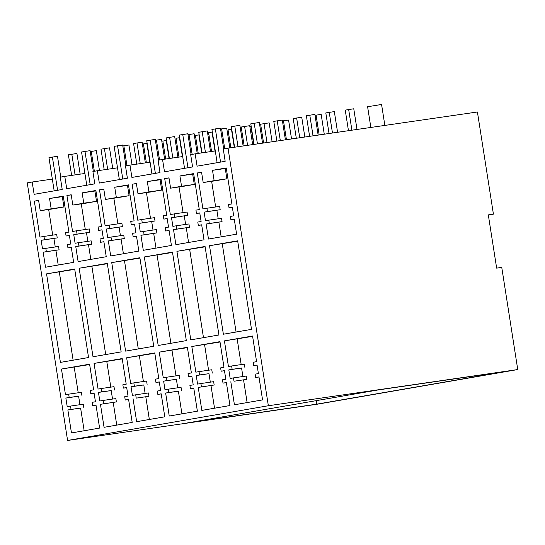 <?xml version="1.0" encoding="UTF-8"?>
<svg xmlns="http://www.w3.org/2000/svg" width="545" height="545" viewBox="0 0 545 545"><rect width="100%" height="100%" fill="white"/><g stroke="black" fill="none" stroke-linecap="round" stroke-linejoin="round"><path stroke-width="0.82" d="M228.021 148.172L223.273 148.989L225.167 161.306L197.092 166.164L195.13 153.853L190.682 154.623L192.576 166.94L164.501 171.798L162.539 159.487L158.091 160.257L159.985 172.574L131.91 177.432L129.948 165.121L125.493 165.891L127.387 178.215L99.319 183.066L97.357 170.755L92.902 171.525L94.796 183.849L66.728 188.699L64.766 176.389L60.311 177.159L62.205 189.483L34.137 194.333L32.175 182.023L27.25 182.875L67.587 440.449L316.979 404.261L517.75 369.558L501.754 267.391L496.652 268.133L488.313 214.887L493.416 214.144L477.413 111.984L228.021 148.172L268.351 405.739L517.75 369.558M493.416 214.144L488.334 215.023M67.587 440.449L268.351 405.739M187.262 422.947L316.802 404.152L507.729 371.145L378.182 389.941L187.262 422.947M40.221 210.711L51.169 208.817L49.554 198.503L63.281 196.132L68.915 232.102L65.557 232.681L66.081 236.012L69.392 235.44L70.741 244.024L67.423 244.596L67.948 247.927L71.3 247.348L73.65 262.356L45.514 267.22L43.164 252.212L46.345 251.661L45.828 248.329L42.51 248.902L41.168 240.318L44.479 239.746L43.961 236.421L39.962 237.109L34.328 201.132L38.606 200.397L40.221 210.711L52.974 208.864L63.922 206.971L62.3 196.656L63.336 196.472M90.783 393.749L94.094 393.177L95.443 401.76L92.125 402.333L92.643 405.664L96.002 405.085L99.606 428.077L71.463 432.941L67.866 409.949L71.048 409.397L70.523 406.073L67.212 406.645L65.863 398.054L69.181 397.482L68.663 394.158L65.475 394.709L61.462 369.047L89.598 364.183L93.617 389.839L90.259 390.424L90.783 393.749L94.108 393.265M144.33 256.967L172.472 252.103L186.335 340.625L158.193 345.489L144.33 256.967L172.527 252.451M105.41 199.443L116.351 197.549L114.736 187.235L128.463 184.864L134.097 220.834L130.745 221.413L131.263 224.744L134.581 224.172L135.923 232.756L132.605 233.328L133.13 236.659L136.488 236.074L138.839 251.082L110.696 255.952L108.346 240.938L111.527 240.393L111.01 237.061L107.692 237.634L106.35 229.05L109.661 228.478L109.143 225.146L105.151 225.841L99.517 189.864L103.795 189.129L105.41 199.443L118.156 197.597L129.104 195.703L127.489 185.382L128.518 185.205M133.048 398.681L136.652 421.673L164.788 416.809L161.191 393.817L157.832 394.396L157.307 391.065L160.625 390.493L159.276 381.909L155.965 382.481L155.441 379.156L158.799 378.571L154.78 352.915L126.644 357.779L130.664 383.435L133.845 382.89L134.363 386.214L131.052 386.786L132.394 395.377L135.712 394.798L136.23 398.129L148.983 396.276L136.23 398.129M72.819 205.077L83.76 203.183L82.145 192.869L95.872 190.498L101.506 226.468L98.148 227.047L98.672 230.378L101.983 229.806L103.332 238.39L100.014 238.962L100.539 242.293L103.897 241.708L106.248 256.722L78.105 261.586L75.755 246.578L78.936 246.027L78.419 242.695L75.101 243.268L73.759 234.684L77.07 234.112L76.552 230.787L72.553 231.475L66.926 195.498L71.197 194.763L72.819 205.077L85.565 203.231L96.513 201.337L94.898 191.022L95.927 190.839M100.457 404.315L116.392 401.91L100.457 404.315L104.061 427.307L132.197 422.443L128.593 399.451L125.241 400.03L124.716 396.699L128.034 396.126L126.685 387.543L123.374 388.115L122.85 384.79L126.208 384.205L122.189 358.549L94.053 363.413L122.243 358.896M94.053 363.413L98.073 389.069L101.254 388.524L101.772 391.848L98.461 392.42L99.803 401.011L103.121 400.439L103.639 403.763M170.592 188.175L181.54 186.281L179.918 175.967L193.652 173.596L199.286 209.566L195.928 210.145L196.445 213.477L199.763 212.904L201.105 221.488L197.794 222.06L198.312 225.385L201.67 224.806L204.021 239.814L175.878 244.678L173.535 229.67L176.716 229.125L176.192 225.793L172.881 226.366L171.532 217.782L174.85 217.21L174.325 213.878L170.333 214.573L164.699 178.597L168.977 177.861L170.592 188.175L183.345 186.322L194.286 184.435L192.671 174.114L193.707 173.937M201.412 386.861L200.894 383.53L197.576 384.102L196.234 375.519L199.552 374.946L199.027 371.622L195.846 372.167L191.826 346.511L219.969 341.647L223.988 367.303L220.63 367.882L221.147 371.213L224.465 370.641L225.807 379.225L222.496 379.797L223.014 383.128L226.373 382.542L229.97 405.541L201.834 410.405L198.23 387.413L214.165 385.008L198.23 387.413M138.001 193.809L148.942 191.915L147.327 181.601L161.061 179.23L166.695 215.2L163.337 215.779L163.854 219.11L167.172 218.538L168.514 227.122L165.203 227.694L165.721 231.026L169.079 230.44L171.43 245.448L143.287 250.312L140.937 235.304L144.118 234.759L143.601 231.427L140.283 232L138.941 223.416L142.259 222.844L141.734 219.512L137.742 220.207L132.108 184.23L136.386 183.495L138.001 193.809L150.747 191.956L161.695 190.069L160.08 179.748L161.116 179.571M159.235 352.145L163.255 377.801L166.436 377.256L166.954 380.58L163.643 381.153L164.985 389.736L168.303 389.164L168.821 392.495L165.639 393.047L169.243 416.039L197.379 411.175L193.782 388.183L190.423 388.762L189.898 385.431L193.216 384.859L191.874 376.275L188.556 376.847L188.039 373.516L191.39 372.937L187.378 347.281L159.235 352.145L187.432 347.628M88.556 357.527L60.42 362.391L46.557 273.876L74.692 269.012L88.556 357.527M218.927 334.991L190.784 339.855L176.921 251.334L205.063 246.469L218.927 334.991M111.739 262.608L139.881 257.737L153.738 346.259L125.602 351.123L111.739 262.608L139.936 258.085M203.183 182.541L214.131 180.647L212.516 170.333L226.243 167.955L231.877 203.932L228.519 204.511L229.036 207.843L232.354 207.27L233.696 215.854L230.385 216.426L230.903 219.751L234.261 219.172L236.612 234.18L208.476 239.044L206.126 224.036L209.307 223.491L208.783 220.16L205.472 220.732L204.123 212.148L207.441 211.576L206.916 208.245L202.924 208.939L197.29 172.963L201.568 172.227L203.183 182.541L215.936 180.688L226.877 178.801L225.262 168.48L226.298 168.303M251.518 329.357L223.375 334.221L209.518 245.7L237.654 240.835L251.518 329.357M230.821 381.772L234.425 404.772L262.567 399.907L258.964 376.908L255.605 377.494L255.087 374.163L258.398 373.591L257.056 365.007L253.738 365.579L253.221 362.248L256.579 361.669L252.56 336.013L224.417 340.877L228.437 366.533L231.618 365.981L232.143 369.312L228.825 369.885L230.167 378.468L233.485 377.896L234.009 381.228L246.756 379.375L234.009 381.228M79.148 268.242L93.011 356.757L121.147 351.893L107.29 263.378L79.148 268.242L107.345 263.719M32.175 182.023L52.327 179.101M64.766 176.389L84.918 173.467M97.357 170.755L117.516 167.833M129.948 165.121L150.107 162.199M162.539 159.487L182.698 156.565M195.13 153.853L215.289 150.931M316.802 404.152L316.257 400.65M67.866 409.949L80.612 408.096L71.048 409.397M84.162 430.748L80.612 408.096M70.523 406.073L83.276 404.22L83.794 407.544M65.863 398.054L78.616 396.208L79.945 404.703M69.181 397.482L78.616 396.208M68.663 394.158L81.409 392.305L81.934 395.636M61.462 369.047L89.653 364.53M78.214 392.768L74.209 367.201M92.643 405.664L96.015 405.173M46.557 273.876L74.747 269.353M73.112 360.197L59.31 272.023M43.164 252.212L59.098 249.808L58.574 246.483L45.828 248.329M58.213 265.02L55.917 250.359M46.345 251.661L59.098 249.808M41.168 240.318L57.232 237.899L56.707 234.568L43.961 236.421M55.243 246.967L53.914 238.472M44.479 239.746L57.232 237.899M34.328 201.132L38.627 200.512M52.695 235.147L48.675 209.484M51.169 208.817L63.922 206.971M49.554 198.503L62.3 196.656M66.081 236.012L69.406 235.529M67.948 247.927L71.32 247.437M207.815 134.336L208.837 134.165M247.123 402.578L243.574 379.926M233.485 377.896L246.238 376.05L246.756 379.375M228.825 369.885L241.578 368.038L242.907 376.534M232.143 369.312L241.578 368.038M231.618 365.981L244.371 364.135L244.889 367.459M224.417 340.877L252.614 336.36M241.176 364.598L237.17 339.024M253.738 365.579L257.07 365.095M255.605 377.494L258.977 377.004M209.518 245.7L237.709 241.183M236.074 332.028L222.265 243.853M206.126 224.036L222.053 221.638L221.536 218.307L208.783 220.16M221.168 236.85L218.872 222.19M209.307 223.491L222.053 221.638M204.123 212.148L220.187 209.723L219.669 206.398L206.916 208.245M218.204 218.79L216.876 210.295M207.441 211.576L220.187 209.723M197.29 172.963L201.589 172.343M215.657 206.977L211.637 181.315M214.131 180.647L226.877 178.801M212.516 170.333L225.262 168.48M229.036 207.843L232.368 207.359M230.903 219.751L234.275 219.267M370.845 127.448L367.603 106.738L379.082 104.872L381.582 104.551L384.852 125.411M116.753 425.114L113.21 402.462M103.121 400.439L115.867 398.586L116.392 401.91M98.461 392.42L111.207 390.574L112.536 399.069M101.772 391.848L111.207 390.574M101.254 388.524L114 386.671L114.525 390.002M110.805 387.134L106.8 361.567M123.374 388.115L126.699 387.631M125.241 400.03L128.613 399.54M105.71 354.563L91.901 266.389M75.755 246.578L91.689 244.174L91.165 240.849L78.419 242.695M90.804 259.386L88.508 244.725M78.936 246.027L91.689 244.174M73.759 234.684L89.823 232.259L89.298 228.934L76.552 230.787M87.84 241.333L86.505 232.838M77.07 234.112L89.823 232.259M66.926 195.498L71.218 194.878M85.293 229.513L81.273 203.85M83.76 203.183L96.513 201.337M82.145 192.869L94.898 191.022M98.672 230.378L102.004 229.895M100.539 242.293L103.911 241.803M149.344 419.48L145.801 396.828M135.712 394.798L148.458 392.952L148.983 396.276M131.052 386.786L143.798 384.94L145.133 393.435M134.363 386.214L143.798 384.94M133.845 382.89L146.591 381.037L147.116 384.368M126.644 357.779L154.835 353.262M143.396 381.5L139.397 355.933M155.965 382.481L159.297 381.997M157.832 394.396L161.204 393.906M138.301 348.929L124.492 260.755M108.346 240.938L124.28 238.54L123.756 235.215L111.01 237.061M123.395 253.752L121.099 239.091M111.527 240.393L124.28 238.54M106.35 229.05L122.414 226.625L121.896 223.3L109.143 225.146M120.431 235.699L119.096 227.204M109.661 228.478L122.414 226.625M99.517 189.864L103.809 189.244M117.883 223.879L113.864 198.216M116.351 197.549L129.104 195.703M114.736 187.235L127.489 185.382M131.263 224.744L134.595 224.261M133.13 236.659L136.502 236.169M165.639 393.047L178.392 391.194L168.821 392.495M181.935 413.846L178.392 391.194M168.303 389.164L181.049 387.318L181.574 390.642M163.643 381.153L176.389 379.306L177.725 387.802M166.954 380.58L176.389 379.306M166.436 377.256L179.189 375.403L179.707 378.734M175.987 375.866L171.988 350.299M188.556 376.847L191.888 376.363M190.423 388.762L193.795 388.272M170.892 343.296L157.083 255.121M140.937 235.304L156.871 232.906L156.354 229.581L143.601 231.427M155.986 248.118L153.69 233.458M144.118 234.759L156.871 232.906M138.941 223.416L155.005 220.991L154.487 217.666L141.734 219.512M153.022 230.065L151.694 221.563M142.259 222.844L155.005 220.991M132.108 184.23L136.4 183.611M150.475 218.245L146.455 192.583M148.942 191.915L161.695 190.069M147.327 181.601L160.08 179.748M163.854 219.11L167.186 218.627M165.721 231.026L169.093 230.535M214.532 408.212L210.983 385.56M200.894 383.53L213.647 381.684L214.165 385.008M196.234 375.519L208.987 373.672L210.316 382.168M199.552 374.946L208.987 373.672M199.027 371.622L211.78 369.769L212.298 373.093M191.826 346.511L220.023 341.994M208.585 370.232L204.579 344.665M221.147 371.213L224.479 370.729M223.014 383.128L226.386 382.638M176.921 251.334L205.118 246.817M203.483 337.662L189.674 249.487M173.535 229.67L189.462 227.272L188.945 223.947L176.192 225.793M188.577 242.484L186.281 227.824M176.716 229.125L189.462 227.272M171.532 217.782L187.596 215.357L187.078 212.032L174.325 213.878M185.613 224.424L184.285 215.929M174.85 217.21L187.596 215.357M164.699 178.597L168.991 177.977M183.066 212.611L179.046 186.949M181.54 186.281L194.286 184.435M179.918 175.967L192.671 174.114M196.445 213.477L199.777 212.993M198.312 225.385L201.684 224.901M147.143 143.287L143.417 143.921L146.367 162.744M166.572 140.467L162.853 141.101L165.66 159.038M166.273 140.508L169.093 158.541M149.8 162.24L146.843 143.328M179.734 137.653L176.015 138.287L178.958 157.11M199.163 134.833L195.444 135.467L198.251 153.404M198.864 134.874L201.691 152.907M182.398 156.606L179.434 137.694M212.325 132.019L208.606 132.653L211.549 151.469M231.754 129.199L228.035 129.833L230.842 147.756M231.455 129.24L234.275 147.259M249.862 126.597L250.891 126.42L253.711 144.439M214.989 150.972L212.025 132.06M252.676 144.589L249.719 125.684L241.197 127.019L244.14 145.828M272.112 141.775L269.148 122.863L260.626 124.199L263.576 143.008M264.046 123.606L267.009 142.511M282.453 120.963L283.482 120.786L286.438 139.69M291.541 138.955L288.578 120.05L283.482 120.786M247.58 145.331L244.616 126.426M285.41 139.84L282.31 120.05L273.788 121.385L276.874 141.08M304.839 137.02L301.739 117.23L293.217 118.565L296.303 138.26M296.644 117.972L299.736 137.762M315.044 115.329L316.073 115.152L319.172 134.942M324.268 134.206L321.168 114.416L316.073 115.152M280.307 140.583L277.207 120.792M318.137 135.092L314.901 114.416L306.379 115.751L309.601 136.332M337.573 132.272L334.33 111.596L325.808 112.931L329.037 133.511M329.234 112.338L332.47 133.014M357.002 129.451L353.766 108.775L345.244 110.11L348.466 130.691M348.664 109.518L351.9 130.194M313.041 135.834L309.798 115.159M90.225 151.571L96.349 150.658L99.449 170.456M91.247 151.394L94.36 171.273M80.156 174.162L76.92 153.472L68.398 154.807L71.62 175.395M71.817 154.215L75.06 174.897M60.74 177.084L57.484 156.292L48.968 157.628L54.173 190.873M52.388 157.035L57.593 190.28M122.816 145.937L128.94 145.018L132.04 164.822M123.844 145.76L126.958 165.639M112.747 168.521L109.511 147.838L100.989 149.173L104.211 169.761M104.408 148.581L107.651 169.263M93.338 171.45L90.082 150.658L81.559 151.994L86.764 185.232M84.979 151.401L90.184 184.646M155.407 140.303L161.531 139.384L164.631 159.188M156.435 140.126L159.549 160.005M145.345 162.887L142.102 142.204L133.58 143.539L136.802 164.127M136.999 142.947L140.242 163.629M125.929 165.816L122.673 145.024L114.15 146.36L119.355 179.598M117.57 145.767L122.775 179.012M187.998 134.669L194.129 133.75L197.229 153.554M189.026 134.492L192.14 154.371M177.936 157.253L174.693 136.57L166.171 137.905L169.4 158.493M169.597 137.313L172.833 157.995M158.52 160.182L155.264 139.391L146.741 140.726L151.946 173.964M150.161 140.133L155.366 173.378M220.589 129.036L226.72 128.116L229.82 147.906M221.617 128.858L224.731 148.737M210.527 151.619L207.284 130.936L198.762 132.272L201.991 152.859M202.188 131.679L205.424 152.362M191.111 154.548L187.855 133.757L179.332 135.085L184.537 168.33M182.752 134.499L187.964 167.737M254.011 144.398L250.789 123.817L259.311 122.482L262.547 143.158M254.208 123.225L257.444 143.9M243.118 145.978L239.875 125.302L231.359 126.638L234.582 147.218M234.779 126.045L238.015 146.721M223.702 148.914L220.446 128.123L211.923 129.451L217.128 162.696M215.35 128.865L220.555 162.103"/></g></svg>
